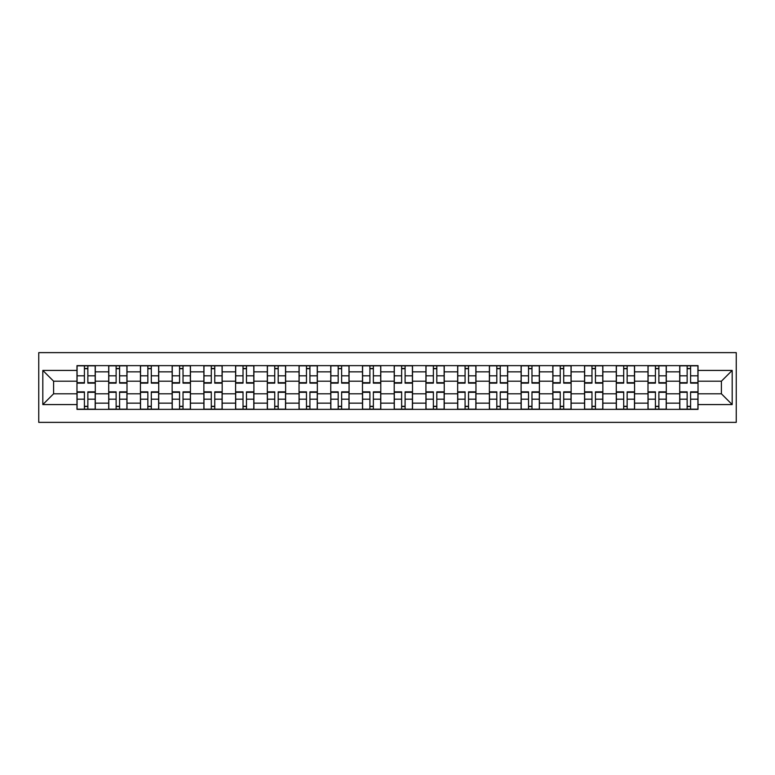 <?xml version="1.0" encoding="UTF-8"?>
<svg xmlns="http://www.w3.org/2000/svg" width="775" height="775" viewBox="0 0 775 775"><rect width="100%" height="100%" fill="white"/><g stroke="black" fill="none" stroke-linecap="round" stroke-linejoin="round"><path stroke-width="1.16" d="M38.75 422.375L736.25 422.375L736.25 352.625L38.75 352.625L38.75 422.375M108.703 409.365L108.703 371.845L95.286 371.845L95.286 409.365M95.286 371.845L95.286 365.635M108.703 371.845L108.703 365.635M127.003 365.635L127.003 409.365M140.43 409.365L140.43 365.635M158.73 365.635L158.73 409.365M172.147 409.365L172.147 365.635M190.447 365.635L190.447 409.365M203.873 409.365L203.873 365.635M222.173 365.635L222.173 409.365M235.6 409.365L235.6 365.635M253.9 365.635L253.9 409.365M267.317 409.365L267.317 365.635M285.617 365.635L285.617 409.365M299.043 409.365L299.043 365.635M317.343 365.635L317.343 409.365M330.76 409.365L330.76 365.635M349.07 365.635L349.07 409.365M362.487 409.365L362.487 365.635M380.787 365.635L380.787 409.365M394.213 409.365L394.213 365.635M412.513 365.635L412.513 409.365M425.93 409.365L425.93 365.635M444.24 365.635L444.24 409.365M457.657 409.365L457.657 365.635M475.957 365.635L475.957 409.365M489.383 409.365L489.383 365.635M507.683 365.635L507.683 409.365M521.1 409.365L521.1 365.635M539.4 365.635L539.4 409.365M552.827 409.365L552.827 365.635M571.127 365.635L571.127 409.365M584.553 409.365L584.553 365.635M602.853 365.635L602.853 409.365M616.27 409.365L616.27 365.635M634.57 365.635L634.57 409.365M647.997 409.365L647.997 365.635M666.297 365.635L666.297 409.365M679.714 409.365L679.714 365.635M679.714 393.807L666.297 393.807M647.997 393.807L634.57 393.807M616.27 393.807L602.853 393.807M584.553 393.807L571.127 393.807M552.827 393.807L539.4 393.807M521.1 393.807L507.683 393.807M489.383 393.807L475.957 393.807M457.657 393.807L444.24 393.807M425.93 393.807L412.513 393.807M394.213 393.807L380.787 393.807M362.487 393.807L349.07 393.807M330.76 393.807L317.343 393.807M299.043 393.807L285.617 393.807M267.317 393.807L253.9 393.807M235.6 393.807L222.173 393.807M203.873 393.807L190.447 393.807M172.147 393.807L158.73 393.807M140.43 393.807L127.003 393.807M108.703 393.807L95.286 393.807M679.714 381.193L666.297 381.193M647.997 381.193L634.57 381.193M616.27 381.193L602.853 381.193M584.553 381.193L571.127 381.193M552.827 381.193L539.4 381.193M521.1 381.193L507.683 381.193M489.383 381.193L475.957 381.193M457.657 381.193L444.24 381.193M425.93 381.193L412.513 381.193M394.213 381.193L380.787 381.193M362.487 381.193L349.07 381.193M330.76 381.193L317.343 381.193M299.043 381.193L285.617 381.193M267.317 381.193L253.9 381.193M235.6 381.193L222.173 381.193M203.873 381.193L190.447 381.193M172.147 381.193L158.73 381.193M140.43 381.193L127.003 381.193M108.703 381.193L95.286 381.193M53.591 393.807L76.977 393.807L76.977 381.193L53.591 381.193L53.591 393.807L42.819 404.579L42.819 370.421L76.977 370.421L76.977 381.193M698.023 381.193L698.023 393.807L721.409 393.807L721.409 381.193L698.023 381.193L698.023 365.635L76.977 365.635L76.977 370.421M698.023 370.421L732.181 370.421L732.181 404.579L698.023 404.579L698.023 393.807M76.977 393.807L76.977 409.365L698.023 409.365L698.023 404.579M76.977 404.579L42.819 404.579M87.856 406.313L84.407 406.313M84.407 368.687L87.856 368.687M119.582 406.313L116.124 406.313M116.124 368.687L119.582 368.687M151.309 406.313L147.851 406.313M147.851 368.687L151.309 368.687M183.026 406.313L179.568 406.313M179.568 368.687L183.026 368.687M214.752 406.313L211.294 406.313M211.294 368.687L214.752 368.687M246.479 406.313L243.021 406.313M243.021 368.687L246.479 368.687M278.196 406.313L274.738 406.313M274.738 368.687L278.196 368.687M309.923 406.313L306.464 406.313M306.464 368.687L309.923 368.687M341.639 406.313L338.191 406.313M338.191 368.687L341.639 368.687M373.366 406.313L369.907 406.313M369.907 368.687L373.366 368.687M405.093 406.313L401.634 406.313M401.634 368.687L405.093 368.687M436.809 406.313L433.361 406.313M433.361 368.687L436.809 368.687M468.536 406.313L465.077 406.313M465.077 368.687L468.536 368.687M500.262 406.313L496.804 406.313M496.804 368.687L500.262 368.687M531.979 406.313L528.521 406.313M528.521 368.687L531.979 368.687M563.706 406.313L560.248 406.313M560.248 368.687L563.706 368.687M595.433 406.313L591.974 406.313M591.974 368.687L595.433 368.687M627.149 406.313L623.691 406.313M623.691 368.687L627.149 368.687M658.876 406.313L655.417 406.313M655.417 368.687L658.876 368.687M690.593 406.313L687.144 406.313M687.144 368.687L690.593 368.687M42.819 370.421L53.591 381.193M721.409 393.807L732.181 404.579M721.409 381.193L732.181 370.421M87.856 383.131L87.856 365.839L95.18 365.839L95.18 383.131L87.856 383.131M84.407 368.483L87.856 368.483M84.407 365.839L77.083 365.839L77.083 383.131L84.407 383.131L84.407 365.839L87.856 365.839M84.407 391.869L84.407 409.161L77.083 409.161L77.083 391.869L84.407 391.869M87.856 406.517L84.407 406.517M87.856 409.161L95.18 409.161L95.18 391.869L87.856 391.869L87.856 409.161L84.407 409.161M119.582 383.131L119.582 365.839L126.906 365.839L126.906 383.131L119.582 383.131M116.124 368.483L119.582 368.483M116.124 365.839L108.8 365.839L108.8 383.131L116.124 383.131L116.124 365.839L119.582 365.839M151.309 383.131L151.309 365.839L158.623 365.839L158.623 383.131L151.309 383.131M147.851 368.483L151.309 368.483M147.851 365.839L140.527 365.839L140.527 383.131L147.851 383.131L147.851 365.839L151.309 365.839M116.124 391.869L116.124 409.161L108.8 409.161L108.8 391.869L116.124 391.869M119.582 406.517L116.124 406.517M119.582 409.161L126.906 409.161L126.906 391.869L119.582 391.869L119.582 409.161L116.124 409.161M147.851 391.869L147.851 409.161L140.527 409.161L140.527 391.869L147.851 391.869M151.309 406.517L147.851 406.517M151.309 409.161L158.623 409.161L158.623 391.869L151.309 391.869L151.309 409.161L147.851 409.161M183.026 383.131L183.026 365.839L190.35 365.839L190.35 383.131L183.026 383.131M179.568 368.483L183.026 368.483M179.568 365.839L172.253 365.839L172.253 383.131L179.568 383.131L179.568 365.839L183.026 365.839M214.752 383.131L214.752 365.839L222.076 365.839L222.076 383.131L214.752 383.131M211.294 368.483L214.752 368.483M211.294 365.839L203.97 365.839L203.97 383.131L211.294 383.131L211.294 365.839L214.752 365.839M246.479 383.131L246.479 365.839L253.793 365.839L253.793 383.131L246.479 383.131M243.021 368.483L246.479 368.483M243.021 365.839L235.697 365.839L235.697 383.131L243.021 383.131L243.021 365.839L246.479 365.839M179.568 391.869L179.568 409.161L172.253 409.161L172.253 391.869L179.568 391.869M183.026 406.517L179.568 406.517M183.026 409.161L190.35 409.161L190.35 391.869L183.026 391.869L183.026 409.161L179.568 409.161M211.294 391.869L211.294 409.161L203.97 409.161L203.97 391.869L211.294 391.869M214.752 406.517L211.294 406.517M214.752 409.161L222.076 409.161L222.076 391.869L214.752 391.869L214.752 409.161L211.294 409.161M243.021 391.869L243.021 409.161L235.697 409.161L235.697 391.869L243.021 391.869M246.479 406.517L243.021 406.517M246.479 409.161L253.793 409.161L253.793 391.869L246.479 391.869L246.479 409.161L243.021 409.161M278.196 383.131L278.196 365.839L285.52 365.839L285.52 383.131L278.196 383.131M274.738 368.483L278.196 368.483M274.738 365.839L267.423 365.839L267.423 383.131L274.738 383.131L274.738 365.839L278.196 365.839M274.738 391.869L274.738 409.161L267.423 409.161L267.423 391.869L274.738 391.869M278.196 406.517L274.738 406.517M278.196 409.161L285.52 409.161L285.52 391.869L278.196 391.869L278.196 409.161L274.738 409.161M309.923 383.131L309.923 365.839L317.246 365.839L317.246 383.131L309.923 383.131M306.464 368.483L309.923 368.483M306.464 365.839L299.14 365.839L299.14 383.131L306.464 383.131L306.464 365.839L309.923 365.839M306.464 391.869L306.464 409.161L299.14 409.161L299.14 391.869L306.464 391.869M309.923 406.517L306.464 406.517M309.923 409.161L317.246 409.161L317.246 391.869L309.923 391.869L309.923 409.161L306.464 409.161M341.639 383.131L341.639 365.839L348.963 365.839L348.963 383.131L341.639 383.131M338.191 368.483L341.639 368.483M338.191 365.839L330.867 365.839L330.867 383.131L338.191 383.131L338.191 365.839L341.639 365.839M338.191 391.869L338.191 409.161L330.867 409.161L330.867 391.869L338.191 391.869M341.639 406.517L338.191 406.517M341.639 409.161L348.963 409.161L348.963 391.869L341.639 391.869L341.639 409.161L338.191 409.161M373.366 383.131L373.366 365.839L380.69 365.839L380.69 383.131L373.366 383.131M369.907 368.483L373.366 368.483M369.907 365.839L362.593 365.839L362.593 383.131L369.907 383.131L369.907 365.839L373.366 365.839M369.907 391.869L369.907 409.161L362.593 409.161L362.593 391.869L369.907 391.869M373.366 406.517L369.907 406.517M373.366 409.161L380.69 409.161L380.69 391.869L373.366 391.869L373.366 409.161L369.907 409.161M405.093 383.131L405.093 365.839L412.407 365.839L412.407 383.131L405.093 383.131M401.634 368.483L405.093 368.483M401.634 365.839L394.31 365.839L394.31 383.131L401.634 383.131L401.634 365.839L405.093 365.839M401.634 391.869L401.634 409.161L394.31 409.161L394.31 391.869L401.634 391.869M405.093 406.517L401.634 406.517M405.093 409.161L412.407 409.161L412.407 391.869L405.093 391.869L405.093 409.161L401.634 409.161M436.809 383.131L436.809 365.839L444.133 365.839L444.133 383.131L436.809 383.131M433.361 368.483L436.809 368.483M433.361 365.839L426.037 365.839L426.037 383.131L433.361 383.131L433.361 365.839L436.809 365.839M433.361 391.869L433.361 409.161L426.037 409.161L426.037 391.869L433.361 391.869M436.809 406.517L433.361 406.517M436.809 409.161L444.133 409.161L444.133 391.869L436.809 391.869L436.809 409.161L433.361 409.161M468.536 383.131L468.536 365.839L475.86 365.839L475.86 383.131L468.536 383.131M465.077 368.483L468.536 368.483M465.077 365.839L457.754 365.839L457.754 383.131L465.077 383.131L465.077 365.839L468.536 365.839M465.077 391.869L465.077 409.161L457.754 409.161L457.754 391.869L465.077 391.869M468.536 406.517L465.077 406.517M468.536 409.161L475.86 409.161L475.86 391.869L468.536 391.869L468.536 409.161L465.077 409.161M500.262 383.131L500.262 365.839L507.577 365.839L507.577 383.131L500.262 383.131M496.804 368.483L500.262 368.483M496.804 365.839L489.48 365.839L489.48 383.131L496.804 383.131L496.804 365.839L500.262 365.839M496.804 391.869L496.804 409.161L489.48 409.161L489.48 391.869L496.804 391.869M500.262 406.517L496.804 406.517M500.262 409.161L507.577 409.161L507.577 391.869L500.262 391.869L500.262 409.161L496.804 409.161M531.979 383.131L531.979 365.839L539.303 365.839L539.303 383.131L531.979 383.131M528.521 368.483L531.979 368.483M528.521 365.839L521.207 365.839L521.207 383.131L528.521 383.131L528.521 365.839L531.979 365.839M528.521 391.869L528.521 409.161L521.207 409.161L521.207 391.869L528.521 391.869M531.979 406.517L528.521 406.517M531.979 409.161L539.303 409.161L539.303 391.869L531.979 391.869L531.979 409.161L528.521 409.161M563.706 383.131L563.706 365.839L571.03 365.839L571.03 383.131L563.706 383.131M560.248 368.483L563.706 368.483M560.248 365.839L552.924 365.839L552.924 383.131L560.248 383.131L560.248 365.839L563.706 365.839M560.248 391.869L560.248 409.161L552.924 409.161L552.924 391.869L560.248 391.869M563.706 406.517L560.248 406.517M563.706 409.161L571.03 409.161L571.03 391.869L563.706 391.869L563.706 409.161L560.248 409.161M595.433 383.131L595.433 365.839L602.747 365.839L602.747 383.131L595.433 383.131M591.974 368.483L595.433 368.483M591.974 365.839L584.65 365.839L584.65 383.131L591.974 383.131L591.974 365.839L595.433 365.839M591.974 391.869L591.974 409.161L584.65 409.161L584.65 391.869L591.974 391.869M595.433 406.517L591.974 406.517M595.433 409.161L602.747 409.161L602.747 391.869L595.433 391.869L595.433 409.161L591.974 409.161M627.149 383.131L627.149 365.839L634.473 365.839L634.473 383.131L627.149 383.131M623.691 368.483L627.149 368.483M623.691 365.839L616.377 365.839L616.377 383.131L623.691 383.131L623.691 365.839L627.149 365.839M623.691 391.869L623.691 409.161L616.377 409.161L616.377 391.869L623.691 391.869M627.149 406.517L623.691 406.517M627.149 409.161L634.473 409.161L634.473 391.869L627.149 391.869L627.149 409.161L623.691 409.161M658.876 383.131L658.876 365.839L666.2 365.839L666.2 383.131L658.876 383.131M655.417 368.483L658.876 368.483M655.417 365.839L648.094 365.839L648.094 383.131L655.417 383.131L655.417 365.839L658.876 365.839M655.417 391.869L655.417 409.161L648.094 409.161L648.094 391.869L655.417 391.869M658.876 406.517L655.417 406.517M658.876 409.161L666.2 409.161L666.2 391.869L658.876 391.869L658.876 409.161L655.417 409.161M690.593 383.131L690.593 365.839L697.917 365.839L697.917 383.131L690.593 383.131M687.144 368.483L690.593 368.483M687.144 365.839L679.82 365.839L679.82 383.131L687.144 383.131L687.144 365.839L690.593 365.839M687.144 391.869L687.144 409.161L679.82 409.161L679.82 391.869L687.144 391.869M690.593 406.517L687.144 406.517M690.593 409.161L697.917 409.161L697.917 391.869L690.593 391.869L690.593 409.161L687.144 409.161M647.997 371.845L634.57 371.845M616.27 371.845L602.853 371.845M584.553 371.845L571.127 371.845M552.827 371.845L539.4 371.845M521.1 371.845L507.683 371.845M489.383 371.845L475.957 371.845M457.657 371.845L444.24 371.845M425.93 371.845L412.513 371.845M394.213 371.845L380.787 371.845M362.487 371.845L349.07 371.845M330.76 371.845L317.343 371.845M299.043 371.845L285.617 371.845M267.317 371.845L253.9 371.845M235.6 371.845L222.173 371.845M203.873 371.845L190.447 371.845M172.147 371.845L158.73 371.845M140.43 371.845L127.003 371.845M679.714 371.845L666.297 371.845M647.997 403.155L634.57 403.155M616.27 403.155L602.853 403.155M584.553 403.155L571.127 403.155M552.827 403.155L539.4 403.155M521.1 403.155L507.683 403.155M489.383 403.155L475.957 403.155M457.657 403.155L444.24 403.155M425.93 403.155L412.513 403.155M394.213 403.155L380.787 403.155M362.487 403.155L349.07 403.155M330.76 403.155L317.343 403.155M299.043 403.155L285.617 403.155M267.317 403.155L253.9 403.155M235.6 403.155L222.173 403.155M203.873 403.155L190.447 403.155M172.147 403.155L158.73 403.155M140.43 403.155L127.003 403.155M108.703 403.155L95.286 403.155M679.714 403.155L666.297 403.155M87.856 382.695L95.18 382.695M87.856 375.827L95.18 375.827M77.083 382.695L84.407 382.695M77.083 375.827L84.407 375.827M84.407 392.305L77.083 392.305M84.407 399.173L77.083 399.173M95.18 392.305L87.856 392.305M95.18 399.173L87.856 399.173M119.582 382.695L126.906 382.695M119.582 375.827L126.906 375.827M108.8 382.695L116.124 382.695M108.8 375.827L116.124 375.827M151.309 382.695L158.623 382.695M151.309 375.827L158.623 375.827M140.527 382.695L147.851 382.695M140.527 375.827L147.851 375.827M116.124 392.305L108.8 392.305M116.124 399.173L108.8 399.173M126.906 392.305L119.582 392.305M126.906 399.173L119.582 399.173M147.851 392.305L140.527 392.305M147.851 399.173L140.527 399.173M158.623 392.305L151.309 392.305M158.623 399.173L151.309 399.173M183.026 382.695L190.35 382.695M183.026 375.827L190.35 375.827M172.253 382.695L179.568 382.695M172.253 375.827L179.568 375.827M214.752 382.695L222.076 382.695M214.752 375.827L222.076 375.827M203.97 382.695L211.294 382.695M203.97 375.827L211.294 375.827M246.479 382.695L253.793 382.695M246.479 375.827L253.793 375.827M235.697 382.695L243.021 382.695M235.697 375.827L243.021 375.827M179.568 392.305L172.253 392.305M179.568 399.173L172.253 399.173M190.35 392.305L183.026 392.305M190.35 399.173L183.026 399.173M211.294 392.305L203.97 392.305M211.294 399.173L203.97 399.173M222.076 392.305L214.752 392.305M222.076 399.173L214.752 399.173M243.021 392.305L235.697 392.305M243.021 399.173L235.697 399.173M253.793 392.305L246.479 392.305M253.793 399.173L246.479 399.173M278.196 382.695L285.52 382.695M278.196 375.827L285.52 375.827M267.423 382.695L274.738 382.695M267.423 375.827L274.738 375.827M274.738 392.305L267.423 392.305M274.738 399.173L267.423 399.173M285.52 392.305L278.196 392.305M285.52 399.173L278.196 399.173M309.923 382.695L317.246 382.695M309.923 375.827L317.246 375.827M299.14 382.695L306.464 382.695M299.14 375.827L306.464 375.827M306.464 392.305L299.14 392.305M306.464 399.173L299.14 399.173M317.246 392.305L309.923 392.305M317.246 399.173L309.923 399.173M341.639 382.695L348.963 382.695M341.639 375.827L348.963 375.827M330.867 382.695L338.191 382.695M330.867 375.827L338.191 375.827M338.191 392.305L330.867 392.305M338.191 399.173L330.867 399.173M348.963 392.305L341.639 392.305M348.963 399.173L341.639 399.173M373.366 382.695L380.69 382.695M373.366 375.827L380.69 375.827M362.593 382.695L369.907 382.695M362.593 375.827L369.907 375.827M369.907 392.305L362.593 392.305M369.907 399.173L362.593 399.173M380.69 392.305L373.366 392.305M380.69 399.173L373.366 399.173M405.093 382.695L412.407 382.695M405.093 375.827L412.407 375.827M394.31 382.695L401.634 382.695M394.31 375.827L401.634 375.827M401.634 392.305L394.31 392.305M401.634 399.173L394.31 399.173M412.407 392.305L405.093 392.305M412.407 399.173L405.093 399.173M436.809 382.695L444.133 382.695M436.809 375.827L444.133 375.827M426.037 382.695L433.361 382.695M426.037 375.827L433.361 375.827M433.361 392.305L426.037 392.305M433.361 399.173L426.037 399.173M444.133 392.305L436.809 392.305M444.133 399.173L436.809 399.173M468.536 382.695L475.86 382.695M468.536 375.827L475.86 375.827M457.754 382.695L465.077 382.695M457.754 375.827L465.077 375.827M465.077 392.305L457.754 392.305M465.077 399.173L457.754 399.173M475.86 392.305L468.536 392.305M475.86 399.173L468.536 399.173M500.262 382.695L507.577 382.695M500.262 375.827L507.577 375.827M489.48 382.695L496.804 382.695M489.48 375.827L496.804 375.827M496.804 392.305L489.48 392.305M496.804 399.173L489.48 399.173M507.577 392.305L500.262 392.305M507.577 399.173L500.262 399.173M531.979 382.695L539.303 382.695M531.979 375.827L539.303 375.827M521.207 382.695L528.521 382.695M521.207 375.827L528.521 375.827M528.521 392.305L521.207 392.305M528.521 399.173L521.207 399.173M539.303 392.305L531.979 392.305M539.303 399.173L531.979 399.173M563.706 382.695L571.03 382.695M563.706 375.827L571.03 375.827M552.924 382.695L560.248 382.695M552.924 375.827L560.248 375.827M560.248 392.305L552.924 392.305M560.248 399.173L552.924 399.173M571.03 392.305L563.706 392.305M571.03 399.173L563.706 399.173M595.433 382.695L602.747 382.695M595.433 375.827L602.747 375.827M584.65 382.695L591.974 382.695M584.65 375.827L591.974 375.827M591.974 392.305L584.65 392.305M591.974 399.173L584.65 399.173M602.747 392.305L595.433 392.305M602.747 399.173L595.433 399.173M627.149 382.695L634.473 382.695M627.149 375.827L634.473 375.827M616.377 382.695L623.691 382.695M616.377 375.827L623.691 375.827M623.691 392.305L616.377 392.305M623.691 399.173L616.377 399.173M634.473 392.305L627.149 392.305M634.473 399.173L627.149 399.173M658.876 382.695L666.2 382.695M658.876 375.827L666.2 375.827M648.094 382.695L655.417 382.695M648.094 375.827L655.417 375.827M655.417 392.305L648.094 392.305M655.417 399.173L648.094 399.173M666.2 392.305L658.876 392.305M666.2 399.173L658.876 399.173M690.593 382.695L697.917 382.695M690.593 375.827L697.917 375.827M679.82 382.695L687.144 382.695M679.82 375.827L687.144 375.827M687.144 392.305L679.82 392.305M687.144 399.173L679.82 399.173M697.917 392.305L690.593 392.305M697.917 399.173L690.593 399.173"/></g></svg>
